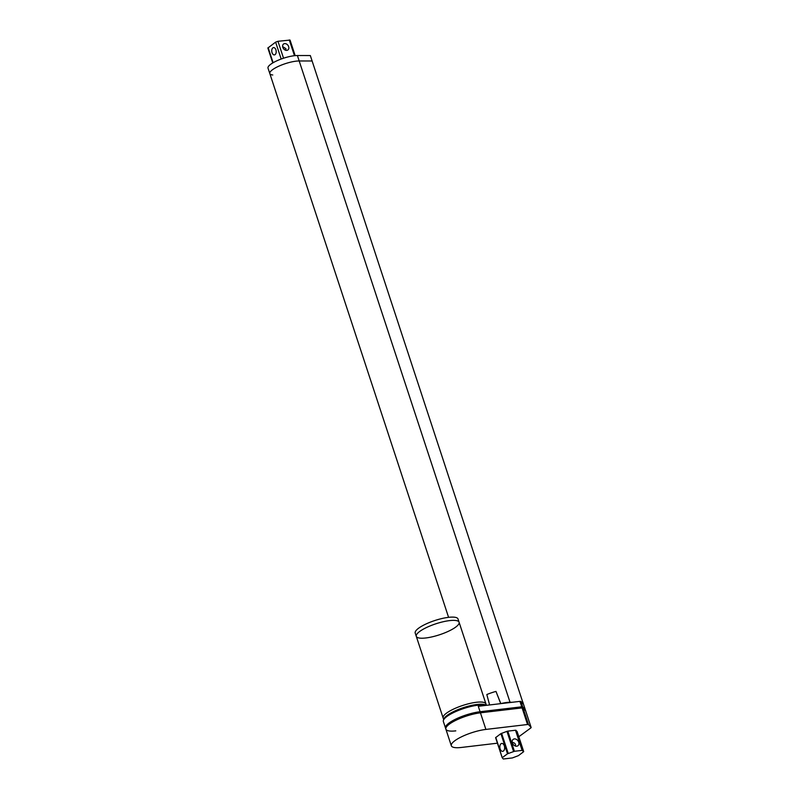 <?xml version="1.0" encoding="UTF-8"?>
<svg xmlns="http://www.w3.org/2000/svg" width="799" height="799" viewBox="0 0 799 799"><rect width="100%" height="100%" fill="white"/><g stroke="black" fill="none" stroke-linecap="round" stroke-linejoin="round"><path stroke-width="1.2" d="M272.769 74.986A17.788 4.564 -18.2 0 1 269.812 73.568A17.788 4.564 -18.2 0 1 279.88 65.708A17.788 4.564 -18.2 0 1 299.186 60.964L312.109 60.984L523.195 703.47M489.607 704.948L486.821 694.531A20.554 5.273 -18.2 0 1 495.979 691.415L500.813 703.629A17.788 4.564 -18.2 0 1 510.032 702.261L512.329 702.271L510.122 702.531M521.657 702.291L522.965 702.291L521.657 702.291M272.769 62.931L267.865 48.01L275.625 42.137L277.972 41.288L283.535 58.217M448.589 617.337L269.812 73.568A17.788 4.564 -18.2 0 1 279.88 65.708A17.788 4.564 -18.2 0 1 299.186 60.964L312.109 60.984L310.322 55.54L297.398 55.521L510.032 702.261A17.788 4.564 -18.2 0 0 500.813 703.619M288.649 46.642A3.675 2.787 53.8 0 0 283.555 44.025A3.675 2.787 53.8 0 0 283.475 48.639A3.675 2.787 53.8 0 0 287.9 49.957A3.675 2.787 53.8 0 0 288.649 46.642M285.902 50.307L285.902 48.649L282.636 46.612M269.812 73.568L268.015 68.125A17.788 4.564 -18.2 0 1 278.092 60.265A17.788 4.564 -18.2 0 1 297.398 55.521M285.962 50.057A3.675 2.197 83.3 0 1 285.912 48.669M275.905 49.828A3.675 2.197 -96.7 0 0 273.548 47.6A3.675 2.197 -96.7 0 0 271.79 51.506A3.675 2.197 -96.7 0 0 274.407 54.901A3.675 2.197 -96.7 0 0 275.905 49.828M295.151 55.63L290.047 40.08L277.972 41.288M276.134 50.766L276.184 52.155M443.695 719.699L443.135 717.991A22.532 5.783 -18.2 0 1 462.731 705.457A22.532 5.783 -18.2 0 1 485.942 703.909L459.095 622.251A22.532 5.783 161.8 0 0 443.006 621.792A22.532 5.783 161.8 0 0 419.775 631.41A22.532 5.783 161.8 0 0 416.289 636.334A22.532 5.783 -18.2 0 1 435.884 623.799A22.532 5.783 -18.2 0 1 459.095 622.251A22.532 5.783 161.8 0 1 439.5 634.786A22.532 5.783 161.8 0 1 416.289 636.334L443.135 717.991A22.532 5.783 -18.2 0 1 462.731 705.457A22.532 5.783 -18.2 0 1 485.942 703.909L486.411 705.327M459.095 622.251L458.027 618.985A22.532 5.783 161.8 0 0 441.937 618.526A22.532 5.783 161.8 0 0 418.706 628.144A22.532 5.783 161.8 0 0 415.21 633.058L416.289 636.334M443.785 719.559A22.532 5.783 -18.2 0 1 462.991 707.784A22.532 5.783 -18.2 0 1 486.162 705.357A22.532 5.783 -18.2 0 0 462.991 707.784A22.532 5.783 -18.2 0 0 443.785 719.559M523.435 704.199L522.666 703.38L523.325 703.38M523.535 704.398A2.367 0.609 161.8 0 0 523.525 704.328A2.367 0.609 161.8 0 0 523.495 704.269L520.908 701.482A2.367 0.609 161.8 0 0 519.939 701.372L527.55 724.503A2.367 0.609 161.8 0 1 528.519 724.613L531.095 727.4A2.367 0.609 161.8 0 1 531.135 727.47A2.367 0.609 161.8 0 1 530.766 727.979L518.821 736.738M527.55 724.503L485.892 729.427L478.291 706.286L519.939 701.372M485.892 705.387A23.421 6.012 161.8 0 0 459.914 709.862A23.421 6.012 161.8 0 0 443.365 721.537L445.872 729.157A23.421 6.012 161.8 0 0 455.8 730.855M480.079 711.729A23.421 6.012 161.8 0 0 456.369 718.8A23.421 6.012 161.8 0 0 445.512 728.069A23.421 6.012 161.8 0 1 456.369 718.8A23.421 6.012 161.8 0 1 480.079 711.729L521.737 706.815A2.367 0.609 161.8 0 1 522.706 706.925L525.283 709.712L522.706 706.925A2.367 0.609 161.8 0 0 521.737 706.815L480.079 711.729M525.323 709.842A2.367 0.609 161.8 0 0 525.323 709.772A2.367 0.609 161.8 0 0 525.283 709.712L525.642 710.8L523.055 708.014L525.642 710.8L531.095 727.4M495.979 691.415L500.733 703.639M528.519 724.613L523.055 708.014A2.367 0.609 161.8 0 0 522.087 707.904L480.439 712.818A23.421 6.012 161.8 0 0 456.728 719.889A23.421 6.012 161.8 0 0 445.872 729.157L451.335 745.757A23.421 6.012 161.8 0 0 461.263 747.465L497.427 743.19M523.525 704.328L525.323 709.772A2.367 0.609 161.8 0 0 525.283 709.712L523.495 704.269M525.682 710.93A2.367 0.609 161.8 0 0 525.682 710.86A2.367 0.609 161.8 0 0 525.642 710.8A2.367 0.609 161.8 0 1 525.682 710.86L531.135 727.47M485.892 729.427A23.421 6.012 161.8 0 0 462.192 736.488A23.421 6.012 161.8 0 0 451.335 745.757M495.789 737.387L502.221 757.782L503.33 758.99L512.379 757.931L518.441 755.634L523.715 751.639L522.127 750.381L514.416 751.29L507.794 731.145L506.946 731.355L500.883 733.652L495.6 737.647L502.221 757.752M507.794 731.145L515.505 730.236L517.083 731.465L523.705 751.609M517.103 731.534L523.715 751.639M512.389 742.93A3.975 3.016 53.8 0 0 516.753 746.206A3.975 3.016 53.8 0 0 517.902 745.767A3.975 3.016 53.8 0 0 517.982 740.783A3.975 3.016 53.8 0 0 513.208 739.355A3.975 3.016 53.8 0 0 512.389 742.93M512.249 742.361C514.736 742.76 515.844 744.009 515.555 746.106M503.44 751.03A3.975 2.377 -96.7 0 0 504.489 746.466A3.975 2.377 -96.7 0 0 501.772 743.44A3.975 2.377 -96.7 0 0 499.874 747.664A3.975 2.377 -96.7 0 0 502.701 751.33A3.975 2.377 -96.7 0 0 503.44 751.03M502.411 757.522L507.505 753.797L514.416 751.29M502.221 757.782L495.6 737.647M520.908 701.482L523.055 708.014A2.367 0.609 161.8 0 0 522.087 707.904L480.439 712.818A23.421 6.012 161.8 0 0 456.728 719.889A23.421 6.012 161.8 0 0 445.872 729.157M268.134 47.62L273.108 62.731M275.625 42.137L281.178 59.036M289.288 39.95L294.461 55.7M522.127 750.381L515.505 730.236M500.883 733.652L507.505 753.797M522.606 750.431L515.984 730.286M508.224 753.437L501.602 733.302M506.946 731.355L513.567 751.499M525.323 709.772L525.682 710.86"/></g></svg>
